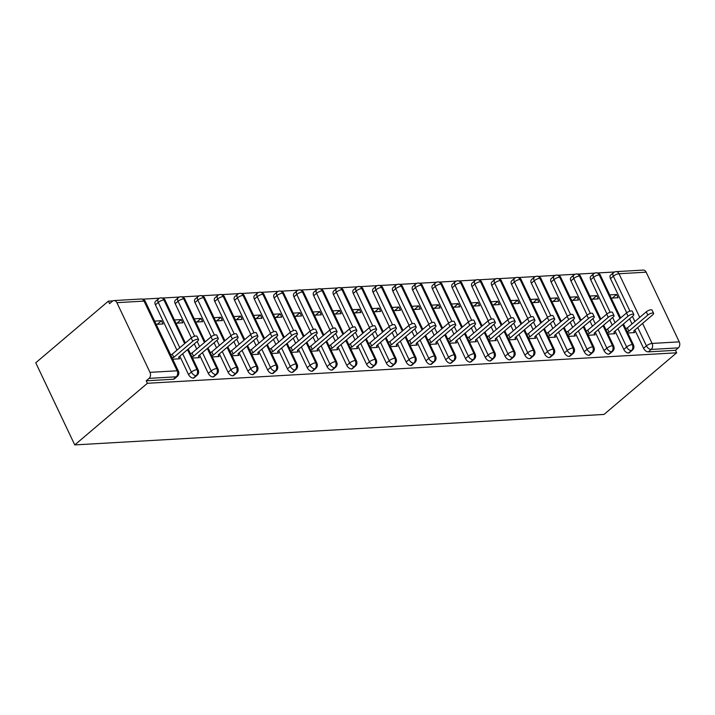 <?xml version="1.0" encoding="UTF-8"?>
<svg xmlns="http://www.w3.org/2000/svg" width="715" height="715" viewBox="0 0 715 715"><rect width="100%" height="100%" fill="white"/><g stroke="black" fill="none" stroke-linecap="round" stroke-linejoin="round"><path stroke-width="1.07" d="M112.898 300.89L108.394 301.149L35.75 362.782L74.753 444.918L604.014 414.432L676.658 352.799L147.397 383.285L74.753 444.918M614.614 271.986L597.669 272.96M594.826 273.121L577.89 274.095M575.039 274.265L558.102 275.239M555.26 275.4L538.315 276.374M535.472 276.544L518.527 277.518M515.685 277.679L498.748 278.662M495.897 278.823L478.961 279.797M476.11 279.958L459.173 280.941M456.331 281.102L439.385 282.076M436.543 282.237L419.607 283.22M416.756 283.381L399.819 284.356M396.968 284.525L380.031 285.5M377.189 285.66L360.244 286.635M357.402 286.804L340.465 287.779M337.614 287.939L320.678 288.914M317.826 289.083L300.89 290.058M298.048 290.219L281.102 291.193M278.26 291.363L261.324 292.337M258.473 292.498L241.536 293.472M238.685 293.642L221.748 294.616M218.906 294.777L201.961 295.76M199.119 295.921L182.173 296.895M179.331 297.056L162.394 298.039M159.543 298.2L142.598 299.174M116.894 302.659L149.989 372.354L177.141 370.79L144.055 301.095L116.894 302.659A4.379 3.209 -93.3 0 0 113.962 300.568A4.379 3.209 -93.3 0 0 112.443 301.203L109.574 303.634L108.394 301.149M173.37 379.236L176.239 376.805A4.379 2.601 49.7 0 0 177.293 376.403L174.433 378.834A4.379 2.601 -130.3 0 1 173.37 379.236L146.218 380.8L147.397 383.285M177.293 376.403A4.379 4.379 0 0 0 178.419 371.192A4.379 1.439 -25.4 0 0 177.141 370.79A4.379 3.209 -93.3 0 1 176.239 376.805L149.078 378.369L146.218 380.8M149.078 378.369A4.379 3.209 -93.3 0 0 149.989 372.354M642.588 323.412L652.098 343.432L679.25 341.868L646.154 272.174L619.002 273.738L639.728 317.389M629.96 311.159L613.354 276.187A4.379 1.439 -25.4 0 1 619.002 273.738A4.379 3.209 86.7 0 0 616.062 271.646L643.223 270.082A4.379 3.209 86.7 0 1 646.154 272.174M679.25 341.868A4.379 3.209 86.7 0 1 678.338 347.874L675.478 350.305L676.658 352.799M178.759 357.071L179.572 358.805L172.717 359.198M156.174 324.351L163.029 323.958L161.492 320.722L157.291 324.288M161.492 320.722L154.637 321.115M616.062 271.646A4.379 4.379 0 0 0 613.488 272.674A4.379 2.601 -130.3 0 0 613.354 276.187L610.485 278.618L626.715 312.795M629.575 318.81L632.006 323.94M634.866 329.964L643.58 348.303L646.44 345.881L637.735 327.533M610.485 278.618A4.379 2.601 -130.3 0 1 610.619 275.105L613.488 272.674M675.478 350.305L648.317 351.869A4.379 2.601 -130.3 0 1 643.58 348.303M590.697 279.753A4.379 2.601 -130.3 0 1 590.84 276.249L593.7 273.818A4.379 2.601 -130.3 0 0 593.566 277.322L590.697 279.753L606.928 313.93M622.801 324.556L632.31 344.567A4.379 3.209 86.7 0 1 631.399 350.582A4.379 2.601 49.7 0 0 632.355 350.189L629.495 352.62A4.379 2.601 -130.3 0 1 628.539 353.013A4.379 2.601 -130.3 0 1 623.793 349.447L626.662 347.016L617.948 328.677M609.788 319.954L612.228 325.084M615.088 331.108L623.793 349.447M627.252 331.849L628.86 331.152L647.835 315.056A3.647 1.198 154.6 0 1 651.258 313.259A3.647 1.198 154.6 0 1 653.599 313.349A3.647 1.198 154.6 0 1 652.777 314.77L633.812 330.866L634.643 332.582L627.788 332.976M611.236 298.137L618.091 297.735L616.553 294.5L609.698 294.893M570.919 280.897A4.379 2.601 -130.3 0 1 571.053 277.384L573.913 274.953A4.379 2.601 -130.3 0 0 573.779 278.466L570.919 280.897L587.149 315.074M603.022 325.691L612.523 345.711A4.379 3.209 86.7 0 1 611.611 351.717A4.379 2.601 49.7 0 0 612.576 351.333L609.707 353.764A4.379 2.601 -130.3 0 1 608.751 354.148A4.379 2.601 -130.3 0 1 604.005 350.591L606.874 348.16L598.16 329.812M590 321.089L592.44 326.219M595.3 332.243L604.005 350.591M614.033 331.992L614.855 333.726L608 334.12M591.457 299.272L598.312 298.879L596.775 295.644L589.92 296.037M551.131 282.032A4.379 2.601 -130.3 0 1 551.265 278.528L554.134 276.097A4.379 2.601 -130.3 0 0 553.991 279.601L551.131 282.032L567.361 316.209M583.234 326.835L592.735 346.846A4.379 3.209 86.7 0 1 591.823 352.861A4.379 2.601 49.7 0 0 592.789 352.468L589.929 354.899A4.379 2.601 -130.3 0 1 588.963 355.292A4.379 2.601 -130.3 0 1 584.226 351.726L587.087 349.295L578.372 330.956M570.221 322.233L572.652 327.363M575.512 333.387L584.226 351.726M587.676 334.128L589.294 333.431L608.259 317.335A3.647 1.198 154.6 0 1 611.683 315.538A3.647 1.198 154.6 0 1 614.024 315.628A3.647 1.198 154.6 0 1 613.202 317.049L594.236 333.145L595.068 334.861L588.213 335.264M571.669 300.416L578.524 300.014L576.987 296.779L570.132 297.181M531.343 283.176A4.379 2.601 -130.3 0 1 531.477 279.663L534.346 277.232A4.379 2.601 -130.3 0 0 534.212 280.745L531.343 283.176L547.574 317.353M563.447 327.971L572.956 347.991A4.379 3.209 86.7 0 1 572.045 353.997A4.379 2.601 49.7 0 0 573.001 353.612L570.141 356.043A4.379 2.601 -130.3 0 1 569.176 356.428A4.379 2.601 -130.3 0 1 564.439 352.87L567.299 350.439L558.594 332.091M550.434 323.368L552.865 328.498M555.725 334.522L564.439 352.87M567.889 335.272L569.506 334.566L588.472 318.479A3.647 1.198 154.6 0 1 591.904 316.682A3.647 1.198 154.6 0 1 594.245 316.772A3.647 1.198 154.6 0 1 593.423 318.193L574.458 334.28L575.28 336.005L568.425 336.399M551.882 301.551L558.737 301.158L557.2 297.923L550.344 298.316M511.556 284.311A4.379 2.601 -130.3 0 1 511.699 280.807L514.559 278.376A4.379 2.601 -130.3 0 0 514.425 281.88L511.556 284.311L527.786 318.488M543.659 329.115L553.169 349.126A4.379 3.209 86.7 0 1 552.257 355.141A4.379 2.601 49.7 0 0 553.213 354.756L550.353 357.178A4.379 2.601 -130.3 0 1 549.397 357.572A4.379 2.601 -130.3 0 1 544.651 354.005L547.511 351.574L538.806 333.235M530.646 324.512L533.086 329.642M535.946 335.666L544.651 354.005M548.11 336.407L549.719 335.71L568.693 319.614A3.647 1.198 154.6 0 1 572.116 317.826A3.647 1.198 154.6 0 1 574.458 317.907A3.647 1.198 154.6 0 1 573.636 319.328L554.67 335.424L555.501 337.14L548.646 337.543M532.094 302.695L538.949 302.293L537.412 299.058L530.557 299.46M491.777 285.455A4.379 2.601 -130.3 0 1 491.911 281.942L494.771 279.511A4.379 2.601 -130.3 0 0 494.637 283.024L491.777 285.455L508.007 319.632M523.88 330.25L533.381 350.27A4.379 3.209 86.7 0 1 532.469 356.284A4.379 2.601 49.7 0 0 533.435 355.891L530.566 358.322A4.379 2.601 -130.3 0 1 529.609 358.707A4.379 2.601 -130.3 0 1 524.864 355.149L527.733 352.718L519.019 334.379M510.859 325.647L513.299 330.777M516.159 336.801L524.864 355.149M534.892 336.559L535.714 338.284L528.859 338.678M512.315 303.83L519.17 303.437L517.633 300.202L510.778 300.595M471.989 286.59A4.379 2.601 -130.3 0 1 472.123 283.086L474.992 280.655A4.379 2.601 -130.3 0 0 474.849 284.168L471.989 286.59L488.22 320.776M504.093 331.394L513.593 351.414A4.379 3.209 86.7 0 1 512.682 357.42A4.379 2.601 49.7 0 0 513.647 357.035L510.787 359.457A4.379 2.601 -130.3 0 1 509.822 359.851A4.379 2.601 -130.3 0 1 505.085 356.284L507.945 353.854L499.231 335.514M491.08 326.791L493.511 331.921M496.371 337.945L505.085 356.284M508.535 338.687L510.152 337.989L529.118 321.893A3.647 1.198 154.6 0 1 532.541 320.106A3.647 1.198 154.6 0 1 534.883 320.186A3.647 1.198 154.6 0 1 534.06 321.607L515.095 337.703L515.926 339.419L509.071 339.822M492.528 304.974L499.383 304.581L497.846 301.337L490.991 301.739M452.202 287.734A4.379 2.601 -130.3 0 1 452.336 284.221L455.205 281.799A4.379 2.601 -130.3 0 0 455.062 285.303L452.202 287.734L468.432 321.911M484.305 332.538L493.815 352.549A4.379 3.209 86.7 0 1 492.903 358.564A4.379 2.601 49.7 0 0 493.859 358.17L490.999 360.601A4.379 2.601 -130.3 0 1 490.034 360.986A4.379 2.601 -130.3 0 1 485.297 357.429L488.157 354.998L479.452 336.658M471.292 327.926L473.723 333.056M476.583 339.08L485.297 357.429M488.747 339.831L490.365 339.125L509.33 323.037A3.647 1.198 154.6 0 1 512.762 321.241A3.647 1.198 154.6 0 1 515.104 321.33A3.647 1.198 154.6 0 1 514.282 322.751L495.316 338.839L496.139 340.563L489.283 340.957M472.74 306.109L479.595 305.716L478.058 302.481L471.203 302.874M432.414 288.869A4.379 2.601 -130.3 0 1 432.557 285.365L435.417 282.934A4.379 2.601 -130.3 0 0 435.283 286.447L432.414 288.869L448.645 323.055M464.518 333.673L474.027 353.693A4.379 3.209 86.7 0 1 473.116 359.699A4.379 2.601 49.7 0 0 474.072 359.314L471.212 361.736A4.379 2.601 -130.3 0 1 470.255 362.13A4.379 2.601 -130.3 0 1 465.51 358.564L468.37 356.142L459.665 337.793M451.505 329.07L453.945 334.2M456.805 340.224L465.51 358.564M468.969 340.966L470.577 340.269L489.543 324.172A3.647 1.198 154.6 0 1 492.975 322.385A3.647 1.198 154.6 0 1 495.316 322.465A3.647 1.198 154.6 0 1 494.494 323.895L475.529 339.983L476.36 341.707L469.505 342.101M452.953 307.253L459.808 306.86L458.27 303.625L451.415 304.018M412.635 290.013A4.379 2.601 -130.3 0 1 412.769 286.5L415.63 284.078A4.379 2.601 -130.3 0 0 415.495 287.582L412.635 290.013L428.866 324.19M444.739 334.817L454.24 354.828A4.379 3.209 86.7 0 1 453.328 360.843A4.379 2.601 49.7 0 0 454.293 360.449L451.424 362.88A4.379 2.601 -130.3 0 1 450.468 363.265A4.379 2.601 -130.3 0 1 445.722 359.708L448.591 357.277L439.877 338.937M431.717 330.214L434.157 335.335M437.017 341.359L445.722 359.708M455.75 341.118L456.572 342.843L449.717 343.236M433.174 308.388L440.029 307.995L438.492 304.76L431.637 305.153M392.848 291.148A4.379 2.601 -130.3 0 1 392.982 287.644L395.842 285.214A4.379 2.601 -130.3 0 0 395.708 288.726L392.848 291.148L409.078 325.334M424.951 335.952L434.452 355.972A4.379 3.209 86.7 0 1 433.54 361.978A4.379 2.601 49.7 0 0 434.506 361.593L431.646 364.015A4.379 2.601 -130.3 0 1 430.68 364.409A4.379 2.601 -130.3 0 1 425.943 360.843L428.803 358.421L420.089 340.072M411.938 331.349L414.369 336.479M417.229 342.503L425.943 360.843M429.393 343.245L431.011 342.548L449.976 326.451A3.647 1.198 154.6 0 1 453.399 324.664A3.647 1.198 154.6 0 1 455.741 324.744A3.647 1.198 154.6 0 1 454.919 326.174L435.953 342.262L436.785 343.987L429.93 344.38M413.386 309.532L420.241 309.139L418.704 305.904L411.849 306.297M373.06 292.292A4.379 2.601 -130.3 0 1 373.194 288.78L376.063 286.358A4.379 2.601 -130.3 0 0 375.92 289.861L373.06 292.292L389.291 326.469M405.164 337.096L414.673 357.107A4.379 3.209 86.7 0 1 413.762 363.122A4.379 2.601 49.7 0 0 414.718 362.728L411.858 365.159A4.379 2.601 -130.3 0 1 410.893 365.553A4.379 2.601 -130.3 0 1 406.156 361.987L409.016 359.556L400.311 341.216M392.151 332.493L394.582 337.614M397.442 343.647L406.156 361.987M416.184 343.397L416.997 345.122L410.142 345.515M393.599 310.668L400.454 310.274L398.916 307.039L392.061 307.432M353.273 293.427A4.379 2.601 -130.3 0 1 353.416 289.924L356.276 287.493A4.379 2.601 -130.3 0 0 356.142 291.005L353.273 293.427L369.503 327.613M385.376 338.231L394.886 358.251A4.379 3.209 86.7 0 1 393.974 364.257A4.379 2.601 49.7 0 0 394.93 363.872L392.07 366.303A4.379 2.601 -130.3 0 1 391.114 366.688A4.379 2.601 -130.3 0 1 386.368 363.122L389.228 360.7L380.523 342.351M372.363 333.628L374.803 338.758M377.663 344.782L386.368 363.122M389.827 345.524L391.436 344.827L410.401 328.739A3.647 1.198 154.6 0 1 413.833 326.943A3.647 1.198 154.6 0 1 416.175 327.032A3.647 1.198 154.6 0 1 415.352 328.453L396.387 344.541L397.218 346.266L390.363 346.659M373.811 311.812L380.666 311.418L379.129 308.183L372.274 308.576M333.494 294.571A4.379 2.601 -130.3 0 1 333.628 291.059L336.488 288.637A4.379 2.601 -130.3 0 0 336.354 292.14L333.494 294.571L349.724 328.748M365.597 339.375L375.098 359.386A4.379 3.209 86.7 0 1 374.186 365.401A4.379 2.601 49.7 0 0 375.152 365.007L372.283 367.439A4.379 2.601 -130.3 0 1 371.326 367.832A4.379 2.601 -130.3 0 1 366.581 364.266L369.449 361.835L360.735 343.495M352.575 334.772L355.015 339.902M357.875 345.926L366.581 364.266M376.608 345.676L377.431 347.401L370.576 347.794M354.032 312.947L360.887 312.553L359.35 309.318L352.495 309.711M313.706 295.715A4.379 2.601 -130.3 0 1 313.84 292.203L316.7 289.772A4.379 2.601 -130.3 0 0 316.566 293.284L313.706 295.715L329.937 329.892M345.81 340.51L355.31 360.53A4.379 3.209 86.7 0 1 354.399 366.536A4.379 2.601 49.7 0 0 355.364 366.151L352.504 368.582A4.379 2.601 -130.3 0 1 351.539 368.967A4.379 2.601 -130.3 0 1 346.802 365.401L349.662 362.979L340.948 344.63M332.797 335.907L335.228 341.037M338.088 347.061L346.802 365.401M350.252 347.803L351.869 347.106L370.835 331.018A3.647 1.198 154.6 0 1 374.258 329.222A3.647 1.198 154.6 0 1 376.599 329.311A3.647 1.198 154.6 0 1 375.777 330.732L356.812 346.82L357.643 348.545L350.788 348.938M334.245 314.091L341.1 313.697L339.562 310.462L332.707 310.855M293.919 296.85A4.379 2.601 -130.3 0 1 294.053 293.347L296.922 290.916A4.379 2.601 -130.3 0 0 296.779 294.419L293.919 296.85L310.149 331.027M326.022 341.654L335.532 361.665A4.379 3.209 86.7 0 1 334.62 367.68A4.379 2.601 49.7 0 0 335.576 367.287L332.716 369.718A4.379 2.601 -130.3 0 1 331.751 370.111A4.379 2.601 -130.3 0 1 327.014 366.545L329.874 364.114L321.169 345.774M313.009 337.051L315.44 342.181M318.3 348.205L327.014 366.545M337.042 347.955L337.855 349.68L331 350.073M314.457 315.226L321.312 314.832L319.775 311.597L312.92 311.99M274.131 297.994A4.379 2.601 -130.3 0 1 274.274 294.482L277.134 292.051A4.379 2.601 -130.3 0 0 277 295.563L274.131 297.994L290.362 332.171M306.235 342.789L315.744 362.809A4.379 3.209 86.7 0 1 314.832 368.815A4.379 2.601 49.7 0 0 315.789 368.431L312.929 370.862A4.379 2.601 -130.3 0 1 311.972 371.246A4.379 2.601 -130.3 0 1 307.227 367.689L310.087 365.258L301.381 346.909M293.221 338.186L295.661 343.316M298.521 349.34L307.227 367.689M310.685 350.082L312.294 349.385L331.26 333.297A3.647 1.198 154.6 0 1 334.692 331.501A3.647 1.198 154.6 0 1 337.033 331.59A3.647 1.198 154.6 0 1 336.211 333.011L317.245 349.099L318.077 350.824L311.222 351.217M294.669 316.37L301.524 315.976L299.987 312.741L293.132 313.134M254.352 299.129A4.379 2.601 -130.3 0 1 254.486 295.626L257.346 293.195A4.379 2.601 -130.3 0 0 257.212 296.698L254.352 299.129L270.583 333.306M286.456 343.933L295.956 363.944A4.379 3.209 86.7 0 1 295.045 369.959A4.379 2.601 49.7 0 0 296.01 369.566L293.141 371.997A4.379 2.601 -130.3 0 1 292.185 372.39A4.379 2.601 -130.3 0 1 287.439 368.824L290.308 366.393L281.594 348.053M273.434 339.33L275.874 344.46M278.734 350.484L287.439 368.824M297.467 350.234L298.289 351.959L291.434 352.361M274.891 317.514L281.746 317.111L280.209 313.876L273.353 314.278M234.565 300.273A4.379 2.601 -130.3 0 1 234.699 296.761L237.559 294.33A4.379 2.601 -130.3 0 0 237.425 297.842L234.565 300.273L250.795 334.45M266.668 345.068L276.169 365.088A4.379 3.209 86.7 0 1 275.257 371.094A4.379 2.601 49.7 0 0 276.222 370.71L273.362 373.141A4.379 2.601 -130.3 0 1 272.397 373.525A4.379 2.601 -130.3 0 1 267.66 369.968L270.52 367.537L261.806 349.188M253.655 340.465L256.086 345.595M258.946 351.619L267.66 369.968M271.11 352.361L272.728 351.664L291.693 335.576A3.647 1.198 154.6 0 1 295.116 333.78A3.647 1.198 154.6 0 1 297.458 333.869A3.647 1.198 154.6 0 1 296.636 335.29L277.67 351.378L278.501 353.103L271.646 353.496M255.103 318.649L261.958 318.255L260.421 315.02L253.566 315.413M214.777 301.408A4.379 2.601 -130.3 0 1 214.911 297.905L217.78 295.474A4.379 2.601 -130.3 0 0 217.637 298.977L214.777 301.408L231.008 335.585M246.881 346.212L256.39 366.223A4.379 3.209 86.7 0 1 255.478 372.238A4.379 2.601 49.7 0 0 256.435 371.854L253.575 374.276A4.379 2.601 -130.3 0 1 252.609 374.669A4.379 2.601 -130.3 0 1 247.873 371.103L250.733 368.672L242.028 350.332M233.868 341.609L236.299 346.739M239.159 352.763L247.873 371.103M257.901 352.513L258.714 354.238L251.859 354.64M235.315 319.793L242.171 319.391L240.633 316.155L233.778 316.557M194.989 302.552A4.379 2.601 -130.3 0 1 195.132 299.04L197.992 296.609A4.379 2.601 -130.3 0 0 197.858 300.121L194.989 302.552L211.22 336.729M227.093 347.347L236.602 367.367A4.379 3.209 86.7 0 1 235.691 373.382A4.379 2.601 49.7 0 0 236.647 372.989L233.787 375.42A4.379 2.601 -130.3 0 1 232.831 375.804A4.379 2.601 -130.3 0 1 228.085 372.247L230.945 369.816L222.24 351.476M214.08 342.744L216.52 347.874M219.38 353.898L228.085 372.247M231.544 354.649L233.153 353.943L252.118 337.855A3.647 1.198 154.6 0 1 255.55 336.059A3.647 1.198 154.6 0 1 257.892 336.148A3.647 1.198 154.6 0 1 257.069 337.569L238.104 353.657L238.935 355.382L232.08 355.775M215.528 320.928L222.383 320.534L220.846 317.299L213.991 317.692M175.211 303.687A4.379 2.601 -130.3 0 1 175.345 300.184L178.205 297.753A4.379 2.601 -130.3 0 0 178.071 301.265L175.211 303.687L191.432 337.864M207.314 348.491L216.815 368.511A4.379 3.209 86.7 0 1 215.903 374.517A4.379 2.601 49.7 0 0 216.868 374.133L214 376.555A4.379 2.601 -130.3 0 1 213.043 376.948A4.379 2.601 -130.3 0 1 208.297 373.382L211.166 370.951L202.452 352.611M194.292 343.888L196.732 349.018M199.592 355.042L208.297 373.382M218.325 354.792L219.148 356.517L212.292 356.919M195.749 322.072L202.604 321.679L201.067 318.434L194.212 318.836M155.423 304.831A4.379 2.601 -130.3 0 1 155.557 301.319L158.417 298.897A4.379 2.601 -130.3 0 0 158.283 302.4L155.423 304.831L176.945 350.153M187.527 349.635L197.027 369.646A4.379 3.209 86.7 0 1 196.116 375.661A4.379 2.601 49.7 0 0 197.081 375.268L194.221 377.699A4.379 2.601 -130.3 0 1 193.256 378.083A4.379 2.601 -130.3 0 1 188.519 374.526L191.379 372.095L182.665 353.755M179.805 356.177L188.519 374.526M191.969 356.928L193.586 356.222L212.552 340.134A3.647 1.198 154.6 0 1 215.975 338.338A3.647 1.198 154.6 0 1 218.316 338.427A3.647 1.198 154.6 0 1 217.494 339.848L198.529 355.936L199.36 357.661L192.505 358.054M175.962 323.207L182.817 322.814L181.279 319.578L174.424 319.971M197.081 375.268C198.654 373.829 199.029 372.086 198.198 370.048A4.379 1.439 -25.4 0 0 197.027 369.646A4.379 1.439 -25.4 0 0 191.379 372.095A4.379 2.601 49.7 0 0 196.116 375.661L193.256 378.083M158.417 298.897A4.379 4.379 0 0 1 161 297.86A4.379 3.209 86.7 0 1 161.116 297.86A4.379 3.209 86.7 0 1 163.941 299.951L184.667 343.602M181.279 319.578L177.079 323.144M201.067 318.434L196.857 322.009M220.846 317.299L216.645 320.865M240.633 316.155L236.433 319.721M260.421 315.02L256.22 318.586M280.209 313.876L275.999 317.442M299.987 312.741L295.787 316.307M319.775 311.597L315.574 315.163M339.562 310.462L335.362 314.028M359.35 309.318L355.141 312.884M379.129 308.183L374.928 311.749M398.916 307.039L394.716 310.605M418.704 305.904L414.503 309.47M438.492 304.76L434.282 308.326M458.27 303.625L454.07 307.191M478.058 302.481L473.857 306.047M497.846 301.337L493.645 304.912M517.633 300.202L513.424 303.768M537.412 299.058L533.211 302.624M557.2 297.923L552.999 301.489M576.987 296.779L572.787 300.345M596.775 295.644L592.565 299.21M616.553 294.5L612.353 298.066M216.868 374.133C218.441 372.685 218.808 370.951 217.986 368.913A4.379 1.439 -25.4 0 0 216.815 368.511A4.379 1.439 -25.4 0 0 211.166 370.951A4.379 2.601 49.7 0 0 215.903 374.517L213.043 376.948M178.205 297.753A4.379 4.379 0 0 1 180.788 296.725A4.379 3.209 86.7 0 1 180.904 296.716A4.379 3.209 86.7 0 1 183.719 298.816L204.454 342.467M236.647 372.989C238.22 371.55 238.595 369.807 237.773 367.769A4.379 1.439 -25.4 0 0 236.602 367.367A4.379 1.439 -25.4 0 0 230.945 369.816A4.379 2.601 49.7 0 0 235.691 373.382L232.831 375.804M197.992 296.609A4.379 4.379 0 0 1 200.575 295.581A4.379 3.209 86.7 0 1 200.692 295.581A4.379 3.209 86.7 0 1 203.507 297.672L224.233 341.323M256.435 371.854C258.008 370.406 258.383 368.663 257.561 366.634A4.379 1.439 -25.4 0 0 256.39 366.223A4.379 1.439 -25.4 0 0 250.733 368.672A4.379 2.601 49.7 0 0 255.478 372.238L252.609 374.669M217.78 295.474A4.379 4.379 0 0 1 220.354 294.437A4.379 3.209 86.7 0 1 220.47 294.437A4.379 3.209 86.7 0 1 223.295 296.537L244.021 340.188M276.222 370.71C277.795 369.271 278.171 367.528 277.34 365.49A4.379 1.439 -25.4 0 0 276.169 365.088A4.379 1.439 -25.4 0 0 270.52 367.537A4.379 2.601 49.7 0 0 275.257 371.094L272.397 373.525M237.559 294.33A4.379 4.379 0 0 1 240.142 293.302A4.379 3.209 86.7 0 1 240.258 293.293A4.379 3.209 86.7 0 1 243.082 295.393L263.808 339.044M296.01 369.566C297.583 368.127 297.949 366.384 297.127 364.355A4.379 1.439 -25.4 0 0 295.956 363.944A4.379 1.439 -25.4 0 0 290.308 366.393A4.379 2.601 49.7 0 0 295.045 369.959L292.185 372.39M257.346 293.195A4.379 4.379 0 0 1 259.929 292.158A4.379 3.209 86.7 0 1 260.046 292.158A4.379 3.209 86.7 0 1 262.861 294.249L283.596 337.909M315.789 368.431C317.362 366.992 317.737 365.249 316.915 363.211A4.379 1.439 -25.4 0 0 315.744 362.809A4.379 1.439 -25.4 0 0 310.087 365.258A4.379 2.601 49.7 0 0 314.832 368.815L311.972 371.246M277.134 292.051A4.379 4.379 0 0 1 279.717 291.023A4.379 3.209 86.7 0 1 279.833 291.014A4.379 3.209 86.7 0 1 282.648 293.114L303.375 336.765M335.576 367.287C337.149 365.848 337.525 364.105 336.702 362.076A4.379 1.439 -25.4 0 0 335.532 361.665A4.379 1.439 -25.4 0 0 329.874 364.114A4.379 2.601 49.7 0 0 334.62 367.68L331.751 370.111M296.922 290.916A4.379 4.379 0 0 1 299.496 289.879A4.379 3.209 86.7 0 1 299.612 289.879A4.379 3.209 86.7 0 1 302.436 291.97L323.162 335.63M355.364 366.151C356.937 364.704 357.312 362.97 356.481 360.932A4.379 1.439 -25.4 0 0 355.31 360.53A4.379 1.439 -25.4 0 0 349.662 362.979A4.379 2.601 49.7 0 0 354.399 366.536L351.539 368.967M316.7 289.772A4.379 4.379 0 0 1 319.283 288.744A4.379 3.209 86.7 0 1 319.399 288.735A4.379 3.209 86.7 0 1 322.224 290.835L342.95 334.486M375.152 365.007C376.725 363.569 377.091 361.826 376.269 359.797A4.379 1.439 -25.4 0 0 375.098 359.386A4.379 1.439 -25.4 0 0 369.449 361.835A4.379 2.601 49.7 0 0 374.186 365.401L371.326 367.832M336.488 288.637A4.379 4.379 0 0 1 339.071 287.6A4.379 3.209 86.7 0 1 339.187 287.6A4.379 3.209 86.7 0 1 342.002 289.691L362.737 333.351M394.93 363.872C396.503 362.425 396.879 360.691 396.056 358.653A4.379 1.439 -25.4 0 0 394.886 358.251A4.379 1.439 -25.4 0 0 389.228 360.7A4.379 2.601 49.7 0 0 393.974 364.257L391.114 366.688M356.276 287.493A4.379 4.379 0 0 1 358.858 286.465A4.379 3.209 86.7 0 1 358.975 286.456A4.379 3.209 86.7 0 1 361.79 288.556L382.516 332.207M414.718 362.728C416.291 361.29 416.666 359.547 415.844 357.509A4.379 1.439 -25.4 0 0 414.673 357.107A4.379 1.439 -25.4 0 0 409.016 359.556A4.379 2.601 49.7 0 0 413.762 363.122L410.893 365.553M376.063 286.358A4.379 4.379 0 0 1 378.637 285.321A4.379 3.209 86.7 0 1 378.753 285.321A4.379 3.209 86.7 0 1 381.578 287.412L402.304 331.072M434.506 361.593C436.079 360.146 436.454 358.412 435.623 356.374A4.379 1.439 -25.4 0 0 434.452 355.972A4.379 1.439 -25.4 0 0 428.803 358.421A4.379 2.601 49.7 0 0 433.54 361.978L430.68 364.409M395.842 285.214A4.379 4.379 0 0 1 398.425 284.186A4.379 3.209 86.7 0 1 398.541 284.177A4.379 3.209 86.7 0 1 401.365 286.277L422.091 329.928M454.293 360.449C455.866 359.01 456.233 357.268 455.41 355.23A4.379 1.439 -25.4 0 0 454.24 354.828A4.379 1.439 -25.4 0 0 448.591 357.277A4.379 2.601 49.7 0 0 453.328 360.843L450.468 363.265M415.63 284.078A4.379 4.379 0 0 1 418.212 283.042A4.379 3.209 86.7 0 1 418.329 283.042A4.379 3.209 86.7 0 1 421.144 285.133L441.879 328.793M474.072 359.314C475.645 357.866 476.02 356.133 475.198 354.095A4.379 1.439 -25.4 0 0 474.027 353.693A4.379 1.439 -25.4 0 0 468.37 356.142A4.379 2.601 49.7 0 0 473.116 359.699L470.255 362.13M435.417 282.934A4.379 4.379 0 0 1 438 281.907A4.379 3.209 86.7 0 1 438.116 281.898A4.379 3.209 86.7 0 1 440.932 283.998L461.658 327.649M493.859 358.17C495.432 356.731 495.808 354.989 494.986 352.951A4.379 1.439 -25.4 0 0 493.815 352.549A4.379 1.439 -25.4 0 0 488.157 354.998A4.379 2.601 49.7 0 0 492.903 358.564L490.034 360.986M455.205 281.799A4.379 4.379 0 0 1 457.779 280.763A4.379 3.209 86.7 0 1 457.895 280.763A4.379 3.209 86.7 0 1 460.719 282.854L481.445 326.505M513.647 357.035C515.22 355.587 515.595 353.854 514.764 351.816A4.379 1.439 -25.4 0 0 513.593 351.414A4.379 1.439 -25.4 0 0 507.945 353.854A4.379 2.601 49.7 0 0 512.682 357.42L509.822 359.851M474.992 280.655A4.379 4.379 0 0 1 477.566 279.628A4.379 3.209 86.7 0 1 477.683 279.619A4.379 3.209 86.7 0 1 480.507 281.719L501.233 325.37M533.435 355.891C535.008 354.452 535.383 352.709 534.552 350.672A4.379 1.439 -25.4 0 0 533.381 350.27A4.379 1.439 -25.4 0 0 527.733 352.718A4.379 2.601 49.7 0 0 532.469 356.284L529.609 358.707M494.771 279.511A4.379 4.379 0 0 1 497.354 278.484A4.379 3.209 86.7 0 1 497.47 278.484A4.379 3.209 86.7 0 1 500.286 280.575L521.021 324.226M553.213 354.756C554.786 353.308 555.162 351.574 554.34 349.537A4.379 1.439 -25.4 0 0 553.169 349.126A4.379 1.439 -25.4 0 0 547.511 351.574A4.379 2.601 49.7 0 0 552.257 355.141L549.397 357.572M514.559 278.376A4.379 4.379 0 0 1 517.142 277.34A4.379 3.209 86.7 0 1 517.258 277.34A4.379 3.209 86.7 0 1 520.073 279.44L540.799 323.091M573.001 353.612C574.574 352.173 574.949 350.43 574.127 348.393A4.379 1.439 -25.4 0 0 572.956 347.991A4.379 1.439 -25.4 0 0 567.299 350.439A4.379 2.601 49.7 0 0 572.045 353.997L569.176 356.428M534.346 277.232A4.379 4.379 0 0 1 536.92 276.205A4.379 3.209 86.7 0 1 537.037 276.196A4.379 3.209 86.7 0 1 539.861 278.296L560.587 321.947M592.789 352.468C594.362 351.029 594.737 349.286 593.915 347.258A4.379 1.439 -25.4 0 0 592.735 346.846A4.379 1.439 -25.4 0 0 587.087 349.295A4.379 2.601 49.7 0 0 591.823 352.861L588.963 355.292M554.134 276.097A4.379 4.379 0 0 1 556.708 275.06A4.379 3.209 86.7 0 1 556.824 275.06A4.379 3.209 86.7 0 1 559.648 277.152L580.374 320.812M612.576 351.333C614.149 349.894 614.525 348.151 613.693 346.114A4.379 1.439 -25.4 0 0 612.523 345.711A4.379 1.439 -25.4 0 0 606.874 348.16A4.379 2.601 49.7 0 0 611.611 351.717L608.751 354.148M573.913 274.953A4.379 4.379 0 0 1 576.496 273.925A4.379 3.209 86.7 0 1 576.612 273.917A4.379 3.209 86.7 0 1 579.427 276.017L600.162 319.668M632.355 350.189C633.928 348.75 634.303 347.007 633.481 344.979A4.379 1.439 -25.4 0 0 632.31 344.567A4.379 1.439 -25.4 0 0 626.662 347.016A4.379 2.601 49.7 0 0 631.399 350.582L628.539 353.013M593.7 273.818A4.379 4.379 0 0 1 596.283 272.781A4.379 3.209 86.7 0 1 596.399 272.781A4.379 3.209 86.7 0 1 599.215 274.873L619.941 318.532M178.982 358.832L178.741 357.08L197.715 340.992A3.647 1.198 154.6 0 0 198.538 339.562A3.647 1.198 154.6 0 0 196.196 339.482A3.647 1.198 154.6 0 0 192.764 341.269L191.227 338.034A3.647 1.198 -25.4 0 1 194.659 336.247A3.647 1.198 -25.4 0 1 197 336.327L198.538 339.562M170.644 354.828L172.261 354.131L191.227 338.034M172.181 358.063L173.799 357.366L192.764 341.269M173.799 357.366L172.261 354.131M190.431 353.693L192.049 352.987L211.014 336.899A3.647 1.198 -25.4 0 1 214.437 335.103A3.647 1.198 -25.4 0 1 216.779 335.192L218.316 338.427M198.529 355.936L198.77 357.697M193.586 356.222L192.049 352.987M218.549 356.553L218.316 354.801L237.282 338.704A3.647 1.198 154.6 0 0 238.104 337.283A3.647 1.198 154.6 0 0 235.762 337.203A3.647 1.198 154.6 0 0 232.339 338.99L230.802 335.755A3.647 1.198 -25.4 0 1 234.225 333.968A3.647 1.198 -25.4 0 1 236.567 334.048L238.104 337.283M210.219 352.549L211.837 351.852L230.802 335.755M211.756 355.784L213.374 355.087L232.339 338.99M213.374 355.087L211.837 351.852M230.007 351.414L231.615 350.707L250.59 334.62A3.647 1.198 -25.4 0 1 254.013 332.824A3.647 1.198 -25.4 0 1 256.354 332.913L257.892 336.148M238.104 353.657L238.336 355.418M233.153 353.943L231.615 350.707M258.124 354.274L257.892 352.522L276.857 336.425A3.647 1.198 154.6 0 0 277.679 335.004A3.647 1.198 154.6 0 0 275.338 334.924A3.647 1.198 154.6 0 0 271.906 336.711L270.368 333.476A3.647 1.198 -25.4 0 1 273.8 331.68A3.647 1.198 -25.4 0 1 276.142 331.769L277.679 335.004M249.785 350.27L251.403 349.572L270.368 333.476M251.322 353.505L252.94 352.808L271.906 336.711M252.94 352.808L251.403 349.572M269.573 349.126L271.191 348.428L290.156 332.341A3.647 1.198 -25.4 0 1 293.579 330.544A3.647 1.198 -25.4 0 1 295.921 330.634L297.458 333.869M277.67 351.378L277.912 353.139M272.728 351.664L271.191 348.428M297.69 351.995L297.458 350.243L316.423 334.146A3.647 1.198 154.6 0 0 317.245 332.725A3.647 1.198 154.6 0 0 314.904 332.636A3.647 1.198 154.6 0 0 311.481 334.432L309.944 331.197A3.647 1.198 -25.4 0 1 313.367 329.401A3.647 1.198 -25.4 0 1 315.708 329.49L317.245 332.725M289.361 347.991L290.978 347.293L309.944 331.197M290.898 351.226L292.515 350.529L311.481 334.432M292.515 350.529L290.978 347.293M309.148 346.846L310.757 346.149L329.731 330.062A3.647 1.198 -25.4 0 1 333.154 328.265A3.647 1.198 -25.4 0 1 335.496 328.355L337.033 331.59M317.245 349.099L317.478 350.859M312.294 349.385L310.757 346.149M337.266 349.715L337.033 347.964L355.999 331.867A3.647 1.198 154.6 0 0 356.821 330.446A3.647 1.198 154.6 0 0 354.479 330.357A3.647 1.198 154.6 0 0 351.047 332.153L349.51 328.918A3.647 1.198 -25.4 0 1 352.942 327.121A3.647 1.198 -25.4 0 1 355.284 327.211L356.821 330.446M328.927 345.711L330.544 345.014L349.51 328.918M330.464 348.947L332.082 348.25L351.047 332.153M332.082 348.25L330.544 345.014M348.714 344.567L350.332 343.87L369.298 327.783A3.647 1.198 -25.4 0 1 372.73 325.986A3.647 1.198 -25.4 0 1 375.062 326.076L376.599 329.311M356.812 346.82L357.053 348.58M351.869 347.106L350.332 343.87M376.832 347.436L376.599 345.685L395.565 329.588A3.647 1.198 154.6 0 0 396.387 328.167A3.647 1.198 154.6 0 0 394.045 328.078A3.647 1.198 154.6 0 0 390.622 329.874L389.085 326.639A3.647 1.198 -25.4 0 1 392.508 324.842A3.647 1.198 -25.4 0 1 394.85 324.932L396.387 328.167M368.502 343.432L370.12 342.726L389.085 326.639M370.039 346.668L371.657 345.971L390.622 329.874M371.657 345.971L370.12 342.726M388.29 342.288L389.898 341.591L408.873 325.495A3.647 1.198 -25.4 0 1 412.296 323.707A3.647 1.198 -25.4 0 1 414.637 323.797L416.175 327.032M396.387 344.541L396.619 346.301M391.436 344.827L389.898 341.591M416.407 345.157L416.175 343.406L435.14 327.309A3.647 1.198 154.6 0 0 435.962 325.888A3.647 1.198 154.6 0 0 433.621 325.799A3.647 1.198 154.6 0 0 430.189 327.595L428.651 324.36A3.647 1.198 -25.4 0 1 432.083 322.563A3.647 1.198 -25.4 0 1 434.425 322.653L435.962 325.888M408.068 341.153L409.686 340.447L428.651 324.36M409.606 344.389L411.223 343.683L430.189 327.595M411.223 343.683L409.686 340.447M427.856 340.009L429.474 339.312L448.439 323.216A3.647 1.198 -25.4 0 1 451.871 321.428A3.647 1.198 -25.4 0 1 454.204 321.509L455.741 324.744M435.953 342.262L436.195 344.013M431.011 342.548L429.474 339.312M455.982 342.878L455.741 341.127L474.706 325.03A3.647 1.198 154.6 0 0 475.529 323.609A3.647 1.198 154.6 0 0 473.187 323.52A3.647 1.198 154.6 0 0 469.764 325.316L468.227 322.081A3.647 1.198 -25.4 0 1 471.65 320.284A3.647 1.198 -25.4 0 1 473.991 320.374L475.529 323.609M447.644 338.874L449.261 338.168L468.227 322.081M449.181 342.11L450.799 341.404L469.764 325.316M450.799 341.404L449.261 338.168M467.431 337.73L469.04 337.033L488.014 320.937A3.647 1.198 -25.4 0 1 491.437 319.149A3.647 1.198 -25.4 0 1 493.779 319.23L495.316 322.465M475.529 339.983L475.761 341.734M470.577 340.269L469.04 337.033M487.21 336.595L488.828 335.889L507.793 319.802A3.647 1.198 -25.4 0 1 511.225 318.005A3.647 1.198 -25.4 0 1 513.567 318.095L515.104 321.33M495.316 338.839L495.549 340.599M490.365 339.125L488.828 335.889M506.998 335.451L508.615 334.754L527.581 318.658A3.647 1.198 -25.4 0 1 531.013 316.87A3.647 1.198 -25.4 0 1 533.345 316.951L534.883 320.186M515.095 337.703L515.336 339.455M510.152 337.989L508.615 334.754M535.124 338.32L534.883 336.559L553.848 320.472A3.647 1.198 154.6 0 0 554.67 319.051A3.647 1.198 154.6 0 0 552.329 318.962A3.647 1.198 154.6 0 0 548.905 320.758L547.368 317.523A3.647 1.198 -25.4 0 1 550.791 315.726A3.647 1.198 -25.4 0 1 553.133 315.816L554.67 319.051M526.785 334.316L528.403 333.61L547.368 317.523M528.322 337.552L529.94 336.845L548.905 320.758M529.94 336.845L528.403 333.61M546.573 333.172L548.182 332.475L567.156 316.379A3.647 1.198 -25.4 0 1 570.579 314.591A3.647 1.198 -25.4 0 1 572.921 314.671L574.458 317.907M554.67 335.424L554.903 337.176M549.719 335.71L548.182 332.475M566.351 332.028L567.969 331.331L586.935 315.244A3.647 1.198 -25.4 0 1 590.367 313.447A3.647 1.198 -25.4 0 1 592.708 313.536L594.245 316.772M574.458 334.28L574.69 336.041M569.506 334.566L567.969 331.331M586.139 330.893L587.757 330.196L606.722 314.1A3.647 1.198 -25.4 0 1 610.154 312.303A3.647 1.198 -25.4 0 1 612.487 312.392L614.024 315.628M594.236 333.145L594.478 334.897M589.294 333.431L587.757 330.196M614.265 333.762L614.024 332.001L632.99 315.914A3.647 1.198 154.6 0 0 633.812 314.493A3.647 1.198 154.6 0 0 631.47 314.403A3.647 1.198 154.6 0 0 628.047 316.2L626.51 312.964A3.647 1.198 -25.4 0 1 629.933 311.168A3.647 1.198 -25.4 0 1 632.275 311.257L633.812 314.493M605.927 329.749L607.544 329.052L626.51 312.964M607.464 332.984L609.082 332.287L628.047 316.2M609.082 332.287L607.544 329.052M625.714 328.614L627.323 327.917L646.297 311.82A3.647 1.198 -25.4 0 1 649.721 310.024A3.647 1.198 -25.4 0 1 652.062 310.113L653.599 313.349M633.812 330.866L634.044 332.618M628.86 331.152L627.323 327.917M178.419 371.192L145.324 301.498A4.379 1.439 -25.4 0 0 144.055 301.095A4.379 3.209 -93.3 0 0 141.114 299.004L113.962 300.568M678.338 347.874L651.186 349.438L648.317 351.869M652.098 343.432A4.379 3.209 86.7 0 1 651.186 349.438A4.379 2.601 49.7 0 1 646.44 345.881A4.379 1.439 -25.4 0 1 652.098 343.432M179.805 347.731L158.283 302.4A4.379 1.439 -25.4 0 1 163.941 299.951A4.379 1.439 -25.4 0 1 165.111 300.354L185.364 343.012M199.592 346.587L197.161 341.457M194.677 336.238L178.071 301.265A4.379 1.439 -25.4 0 1 183.719 298.816A4.379 1.439 -25.4 0 1 184.89 299.219L205.151 341.877M219.38 345.452L216.94 340.322M214.464 335.094L197.858 300.121A4.379 1.439 -25.4 0 1 203.507 297.672A4.379 1.439 -25.4 0 1 204.678 298.075L224.93 340.733M239.168 344.308L236.728 339.178M234.252 333.959L217.637 298.977A4.379 1.439 -25.4 0 1 223.295 296.537A4.379 1.439 -25.4 0 1 224.465 296.94L244.718 339.598M258.946 343.164L256.515 338.043M254.031 332.815L237.425 297.842A4.379 1.439 -25.4 0 1 243.082 295.393A4.379 1.439 -25.4 0 1 244.253 295.796L264.505 338.454M278.734 342.029L276.303 336.899M273.818 331.68L257.212 296.698A4.379 1.439 -25.4 0 1 262.861 294.249A4.379 1.439 -25.4 0 1 264.032 294.66L284.293 337.31M298.521 340.885L296.082 335.755M293.606 330.536L277 295.563A4.379 1.439 -25.4 0 1 282.648 293.114A4.379 1.439 -25.4 0 1 283.819 293.516L304.081 336.175M318.309 339.75L315.869 334.62M313.393 329.401L296.779 294.419A4.379 1.439 -25.4 0 1 302.436 291.97A4.379 1.439 -25.4 0 1 303.607 292.381L323.859 335.031M338.088 338.606L335.657 333.476M333.172 328.257L316.566 293.284A4.379 1.439 -25.4 0 1 322.224 290.835A4.379 1.439 -25.4 0 1 323.394 291.237L343.647 333.896M357.875 337.471L355.444 332.341M352.96 327.121L336.354 292.14A4.379 1.439 -25.4 0 1 342.002 289.691A4.379 1.439 -25.4 0 1 343.173 290.102L363.435 332.752M377.663 336.327L375.223 331.197M372.747 325.977L356.142 291.005A4.379 1.439 -25.4 0 1 361.79 288.556A4.379 1.439 -25.4 0 1 362.961 288.958L383.222 331.617M397.451 335.192L395.011 330.062M392.535 324.842L375.92 289.861A4.379 1.439 -25.4 0 1 381.578 287.412A4.379 1.439 -25.4 0 1 382.748 287.823L403.001 330.473M417.229 334.048L414.798 328.918M412.314 323.698L395.708 288.726A4.379 1.439 -25.4 0 1 401.365 286.277A4.379 1.439 -25.4 0 1 402.536 286.679L422.788 329.338M437.017 332.913L434.586 327.783M432.101 322.563L415.495 287.582A4.379 1.439 -25.4 0 1 421.144 285.133A4.379 1.439 -25.4 0 1 422.324 285.535L442.576 328.194M456.805 331.769L454.365 326.639M451.889 321.419L435.283 286.447A4.379 1.439 -25.4 0 1 440.932 283.998A4.379 1.439 -25.4 0 1 442.102 284.4L462.364 327.059M476.592 330.634L474.152 325.504M471.677 320.275L455.062 285.303A4.379 1.439 -25.4 0 1 460.719 282.854A4.379 1.439 -25.4 0 1 461.89 283.256L482.142 325.915M496.371 329.49L493.94 324.36M491.455 319.14L474.849 284.168A4.379 1.439 -25.4 0 1 480.507 281.719A4.379 1.439 -25.4 0 1 481.678 282.121L501.93 324.78M516.159 328.355L513.727 323.225M511.243 317.996L494.637 283.024A4.379 1.439 -25.4 0 1 500.286 280.575A4.379 1.439 -25.4 0 1 501.465 280.977L521.718 323.636M535.946 327.211L533.506 322.081M531.03 316.861L514.425 281.88A4.379 1.439 -25.4 0 1 520.073 279.44A4.379 1.439 -25.4 0 1 521.244 279.842L541.505 322.501M555.734 326.067L553.294 320.946M550.818 315.717L534.212 280.745A4.379 1.439 -25.4 0 1 539.861 278.296A4.379 1.439 -25.4 0 1 541.032 278.698L561.284 321.357M575.512 324.932L573.081 319.802M570.597 314.582L553.991 279.601A4.379 1.439 -25.4 0 1 559.648 277.152A4.379 1.439 -25.4 0 1 560.819 277.563L581.072 320.213M595.3 323.788L592.869 318.658M590.384 313.438L573.779 278.466A4.379 1.439 -25.4 0 1 579.427 276.017A4.379 1.439 -25.4 0 1 580.607 276.419L600.859 319.078M615.088 322.653L612.648 317.523M610.172 312.303L593.566 277.322A4.379 1.439 -25.4 0 1 599.215 274.873A4.379 1.439 -25.4 0 1 600.385 275.284L620.647 317.934M634.875 321.509L632.435 316.379M212.552 340.134L211.014 336.899M252.118 337.855L250.59 334.62M291.693 335.576L290.156 332.341M331.26 333.297L329.731 330.062M370.835 331.018L369.298 327.783M410.401 328.739L408.873 325.495M449.976 326.451L448.439 323.216M489.543 324.172L488.014 320.937M509.33 323.037L507.793 319.802M529.118 321.893L527.581 318.658M568.693 319.614L567.156 316.379M588.472 318.479L586.935 315.244M608.259 317.335L606.722 314.1M647.835 315.056L646.297 311.82M145.324 301.498A4.379 4.379 0 0 0 141.114 299.004M188.224 349.036L198.198 370.048M165.111 300.354C164.906 299.281 163.574 298.441 161.116 297.86M208.011 347.901L217.986 368.913M184.89 299.219C184.684 298.137 183.362 297.306 180.904 296.716M227.799 346.757L237.773 367.769M204.678 298.075C204.472 297.002 203.14 296.162 200.692 295.581M247.578 345.622L257.561 366.634M224.465 296.94C224.26 295.858 222.928 295.027 220.47 294.437M267.365 344.478L277.34 365.49M244.253 295.796C244.047 294.714 242.716 293.883 240.258 293.293M287.153 343.343L297.127 364.355M264.032 294.66C263.826 293.579 262.503 292.748 260.046 292.158M306.941 342.199L316.915 363.211M283.819 293.516C283.614 292.435 282.282 291.604 279.833 291.014M326.719 341.055L336.702 362.076M303.607 292.381C303.401 291.3 302.07 290.469 299.612 289.879M346.507 339.92L356.481 360.932M323.394 291.237C323.189 290.156 321.857 289.325 319.399 288.735M366.294 338.776L376.269 359.797M343.173 290.102C342.968 289.021 341.645 288.19 339.187 287.6M386.082 337.641L396.056 358.653M362.961 288.958C362.755 287.877 361.424 287.046 358.975 286.456M405.861 336.497L415.844 357.509M382.748 287.823C382.543 286.742 381.211 285.902 378.753 285.321M425.648 335.362L435.623 356.374M402.536 286.679C402.331 285.598 400.999 284.767 398.541 284.177M445.436 334.218L455.41 355.23M422.324 285.535C422.109 284.463 420.786 283.623 418.329 283.042M465.224 333.083L475.198 354.095M442.102 284.4C441.897 283.319 440.565 282.488 438.116 281.898M485.002 331.939L494.986 352.951M461.89 283.256C461.684 282.184 460.353 281.344 457.895 280.763M504.79 330.804L514.764 351.816M481.678 282.121C481.472 281.04 480.14 280.209 477.683 279.619M524.578 329.66L534.552 350.672M501.465 280.977C501.251 279.905 499.928 279.065 497.47 278.484M544.365 328.525L554.34 349.537M521.244 279.842C521.038 278.761 519.707 277.929 517.258 277.34M564.144 327.381L574.127 348.393M541.032 278.698C540.826 277.617 539.494 276.785 537.037 276.196M583.932 326.246L593.915 347.258M560.819 277.563C560.614 276.482 559.282 275.65 556.824 275.06M603.719 325.102L613.693 346.114M580.607 276.419C580.392 275.338 579.07 274.506 576.612 273.917M623.507 323.958L633.481 344.979M600.385 275.284C600.18 274.203 598.848 273.371 596.399 272.781"/></g></svg>
